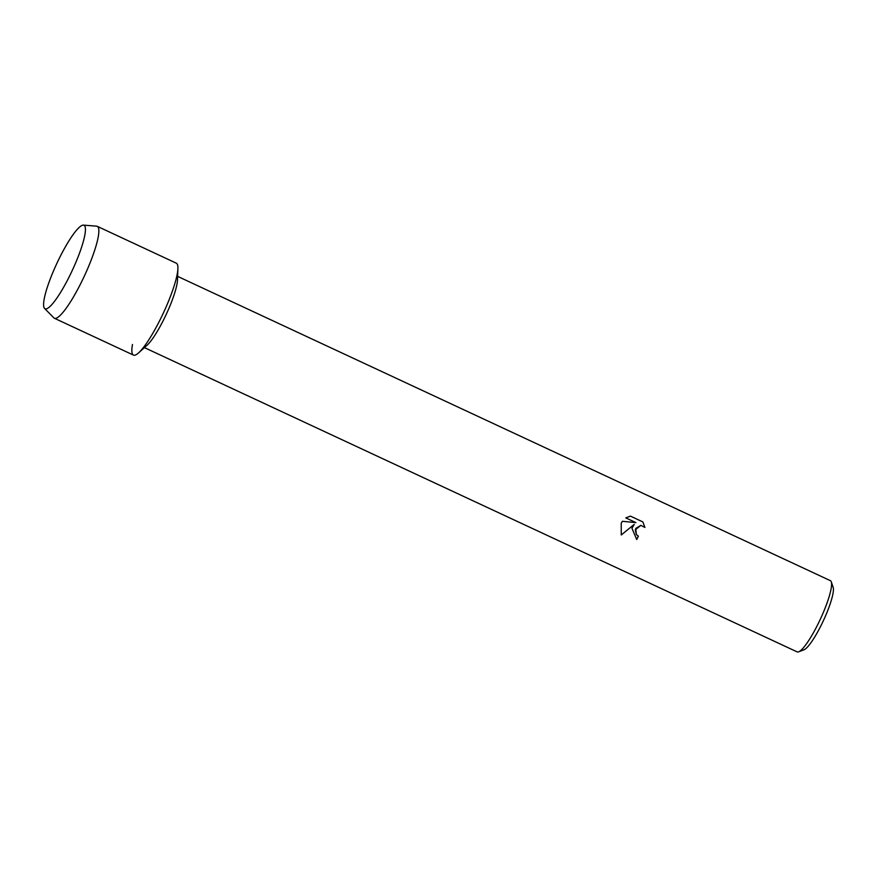 <?xml version="1.0" encoding="UTF-8"?>
<svg xmlns="http://www.w3.org/2000/svg" width="877" height="877" viewBox="0 0 877 877"><rect width="100%" height="100%" fill="white"/><g stroke="black" fill="none" stroke-linecap="round" stroke-linejoin="round"><path stroke-width="1.32" d="M73.635 267.463A46.064 8.474 -65 0 0 85.409 230.64A46.064 8.474 -65 0 0 55.404 266.575A46.064 8.474 -65 0 0 50.088 306.402A46.064 8.474 -65 0 0 73.635 267.463A46.064 8.474 -65 0 0 85.409 230.64A46.064 8.474 -65 0 0 83.414 225.126A46.064 8.474 -65 0 0 55.404 266.575A46.064 8.474 -65 0 0 44.574 308.43A46.064 8.474 -65 0 0 50.088 306.402A46.064 8.474 -65 0 0 73.635 267.463M132.482 344.508A50.713 9.329 -65 0 0 138.588 352.872L147.029 345.264A39.301 7.224 -65 0 0 167.441 311.741A39.301 7.224 -65 0 0 177.505 279.906L177.899 268.537A50.713 9.329 -65 0 1 164.92 309.625A50.713 9.329 -65 0 0 176.299 263.177L97.237 226.321A50.713 9.329 -65 0 0 96.613 226.156L83.414 225.126M636.713 539.519A39.213 7.213 -65 0 0 638.346 536.143L638.368 536.154A39.301 7.224 115 0 1 636.735 539.519L631.944 528.272L634.224 524.391L621.256 534.97L634.224 524.391M144.42 347.621L797.127 651.885A39.301 7.224 -65 0 0 798.651 651.83A39.301 7.224 -65 0 0 821.508 616.641A39.301 7.224 -65 0 0 831.275 581.846A39.301 7.224 -65 0 0 830.333 580.64L177.625 276.376M621.256 534.97L621.223 523.273L622.352 521.3L635.891 522.604L625.816 517.912L630.42 516.115L642.852 521.914L644.913 527.45L640.857 525.345L635.277 529.829L636.34 534.542L638.368 536.154M798.651 651.83L804.034 649.758A35.08 6.457 -65 0 0 824.446 618.351A35.08 6.457 -65 0 0 833.15 587.294L831.275 581.846M638.346 536.143L636.329 534.542L635.737 528.447L640.846 525.345M644.891 527.417L642.852 521.914L630.41 516.115M635.869 522.604L622.352 521.3M138.588 352.872A50.713 9.329 -65 0 0 164.92 309.625A50.713 9.329 -65 0 1 133.457 355.097L54.385 318.252A50.713 9.329 -65 0 0 85.858 272.769A50.713 9.329 -65 0 0 97.237 226.321M44.574 308.43L53.859 317.869A50.713 9.329 -65 0 0 54.385 318.252"/></g></svg>
